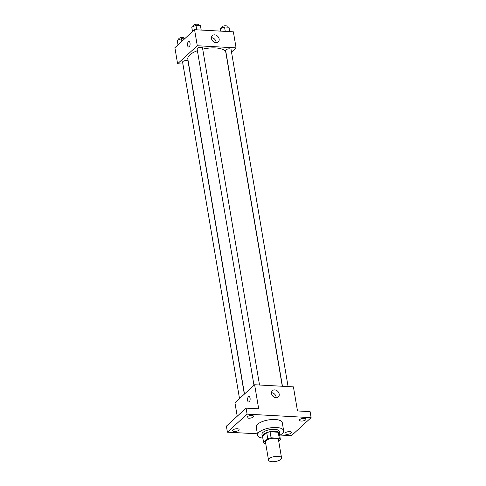 <?xml version="1.0" encoding="UTF-8"?>
<svg xmlns="http://www.w3.org/2000/svg" width="486" height="486" viewBox="0 0 486 486"><rect width="100%" height="100%" fill="white"/><g stroke="black" fill="none" stroke-linecap="round" stroke-linejoin="round"><path stroke-width="0.73" d="M280.853 459.325A6.604 2.527 -9.6 0 1 273.721 461.7A6.604 2.527 -9.6 0 1 268.521 460.108A6.604 2.527 -9.6 0 1 274.614 456.518A6.604 2.527 -9.6 0 1 281.546 457.909A6.604 2.527 -9.6 0 1 280.853 459.325M268.521 460.108L265.465 442.06A6.604 2.527 -9.6 0 1 271.559 438.469A6.604 2.527 -9.6 0 1 278.49 439.854L281.546 457.909M263.606 442.509L262.586 436.489L266.729 432.698A8.523 3.256 -9.6 0 1 270.076 431.787L278.241 432.23L279.262 438.25L271.097 437.801A8.523 3.256 -9.6 0 0 267.743 438.712L263.606 442.509A8.523 3.256 -9.6 0 0 264.7 443.657L265.751 443.718M278.678 440.942L280.355 439.405A8.523 3.256 -9.6 0 0 279.262 438.25M278.241 432.23A8.523 3.256 -9.6 0 1 279.341 433.384L280.355 439.405M279.505 434.363A8.809 3.366 170.4 0 0 279.644 433.469A8.809 3.366 170.4 0 0 270.398 431.617A8.809 3.366 170.4 0 0 262.282 436.404A8.809 3.366 170.4 0 0 262.707 437.2M262.282 436.404L261.942 434.399A8.809 3.366 -9.6 0 1 270.064 429.612A8.809 3.366 -9.6 0 1 279.304 431.465L279.644 433.469M270.076 431.787L271.097 437.801M266.729 432.698L267.743 438.712M262.865 438.159A13.207 5.048 -9.6 0 1 257.598 435.134A13.207 5.048 -9.6 0 1 269.779 427.953A13.207 5.048 -9.6 0 1 283.648 430.73A13.207 5.048 -9.6 0 1 282.263 433.567A13.207 5.048 -9.6 0 1 279.663 435.316M257.598 435.134L256.244 427.109A13.207 5.048 -9.6 0 1 268.424 419.928A13.207 5.048 -9.6 0 1 282.287 422.705L283.648 430.73M251.791 415.494A3.305 1.264 -9.6 0 1 253.571 416.295A3.305 1.264 -9.6 0 1 250.527 418.088A3.305 1.264 -9.6 0 1 247.058 417.395A3.305 1.264 -9.6 0 1 248.522 416.034A3.305 1.264 -9.6 0 1 251.791 415.494M304.175 418.361A3.305 1.264 -9.6 0 1 305.955 419.157A3.305 1.264 -9.6 0 1 302.906 420.955A3.305 1.264 -9.6 0 1 299.443 420.262A3.305 1.264 -9.6 0 1 300.901 418.902A3.305 1.264 -9.6 0 1 304.175 418.361M289.692 431.623A3.305 1.264 -9.6 0 1 291.472 432.425A3.305 1.264 -9.6 0 1 288.423 434.217A3.305 1.264 -9.6 0 1 284.96 433.524A3.305 1.264 -9.6 0 1 286.418 432.163A3.305 1.264 -9.6 0 1 289.692 431.623M237.308 428.755A3.305 1.264 -9.6 0 1 239.088 429.557A3.305 1.264 -9.6 0 1 236.044 431.349A3.305 1.264 -9.6 0 1 232.575 430.657A3.305 1.264 -9.6 0 1 234.039 429.296A3.305 1.264 -9.6 0 1 237.308 428.755M280.155 435.049L291.436 435.669L311.113 417.65L247.095 414.145L227.418 432.169L257.373 433.804M311.113 417.65L310.098 411.63L297.487 410.943L293.416 386.868L254.615 384.748L258.686 408.817L246.074 408.131L226.397 426.149L227.418 432.169M254.615 384.748L234.938 402.766L237.217 416.241M246.074 408.131L247.095 414.145M279.189 394.043A4.331 3.445 -132.5 0 1 278.296 397.026A4.331 3.445 -132.5 0 1 272.834 396.157A4.331 3.445 -132.5 0 1 272.452 390.641A4.331 3.445 -132.5 0 1 276.413 390.361A4.331 3.445 -132.5 0 1 279.189 394.043M249.263 401.813A2.752 1.294 93.1 0 1 248.692 402.05A2.752 1.294 93.1 0 1 247.55 399.231A2.752 1.294 93.1 0 1 248.99 396.558A2.752 1.294 93.1 0 1 250.132 398.763A2.752 1.294 93.1 0 1 249.263 401.813M248.692 402.05A2.752 1.294 93.1 0 1 247.55 399.231A2.752 1.294 93.1 0 1 248.99 396.558M271.504 392.731A4.331 3.445 -132.5 0 1 276.078 396.886A4.331 3.445 -132.5 0 1 276.127 397.779M244.482 394.025L187.821 59.037A19.288 7.369 -9.6 0 1 197.401 50.696M202.717 49.129A19.288 7.369 -9.6 0 1 225.856 52.603L282.287 386.261M288.083 386.577L231.075 49.511A2.752 1.051 170.4 0 0 228.906 48.849A2.752 1.051 170.4 0 0 225.935 49.833A2.752 1.051 170.4 0 0 225.644 50.429L282.451 386.273M239.513 398.581L182.602 62.129A2.752 1.051 -9.6 0 1 185.142 60.629A2.752 1.051 -9.6 0 1 188.033 61.212L244.343 394.152M253.996 385.319L197.091 48.861A2.752 1.051 -9.6 0 1 199.625 47.367A2.752 1.051 -9.6 0 1 202.516 47.944L259.524 385.015M231.506 52.057L236.081 47.871L197.28 45.745L177.597 63.763L182.93 64.061M236.081 47.871L233.365 31.821L194.564 29.701L174.887 47.719L177.597 63.763M194.564 29.701L197.28 45.745M219.137 38.995A4.331 3.445 -132.5 0 1 218.244 41.978A4.331 3.445 -132.5 0 1 212.783 41.11A4.331 3.445 -132.5 0 1 212.394 35.593A4.331 3.445 -132.5 0 1 216.355 35.314A4.331 3.445 -132.5 0 1 219.137 38.995M189.212 46.759A2.752 1.294 93.1 0 1 188.635 47.002A2.752 1.294 93.1 0 1 187.493 44.183A2.752 1.294 93.1 0 1 188.939 41.504A2.752 1.294 93.1 0 1 190.081 43.716A2.752 1.294 93.1 0 1 189.212 46.759M188.641 47.002A2.752 1.294 93.1 0 1 187.499 44.183A2.752 1.294 93.1 0 1 188.939 41.504M211.453 37.683A4.331 3.445 -132.5 0 1 216.027 41.839A4.331 3.445 -132.5 0 1 216.076 42.732M229.75 31.626L229.003 27.228L224.526 26.979L220.316 28.662L220.68 31.128M220.316 28.662L220.735 31.128M224.526 26.979L225.267 31.377M221.859 28.042L221.744 27.356A2.752 1.051 -9.6 0 1 224.283 25.861A2.752 1.051 -9.6 0 1 227.169 26.438L227.29 27.131M201.192 30.059L200.445 25.661L195.967 25.418L191.757 27.101L192.468 31.614M191.757 27.101L192.517 31.572M195.967 25.418L196.709 29.816M193.3 26.481L193.185 25.794A2.752 1.051 -9.6 0 1 195.724 24.3A2.752 1.051 -9.6 0 1 198.616 24.877L198.731 25.57M184.571 38.85L181.485 38.68L177.275 40.362L177.985 44.876M177.275 40.362L178.034 44.834M181.485 38.68L181.922 41.274M178.818 39.743L178.702 39.056A2.752 1.051 -9.6 0 1 181.242 37.562A2.752 1.051 -9.6 0 1 184.133 38.139L184.249 38.831"/></g></svg>
